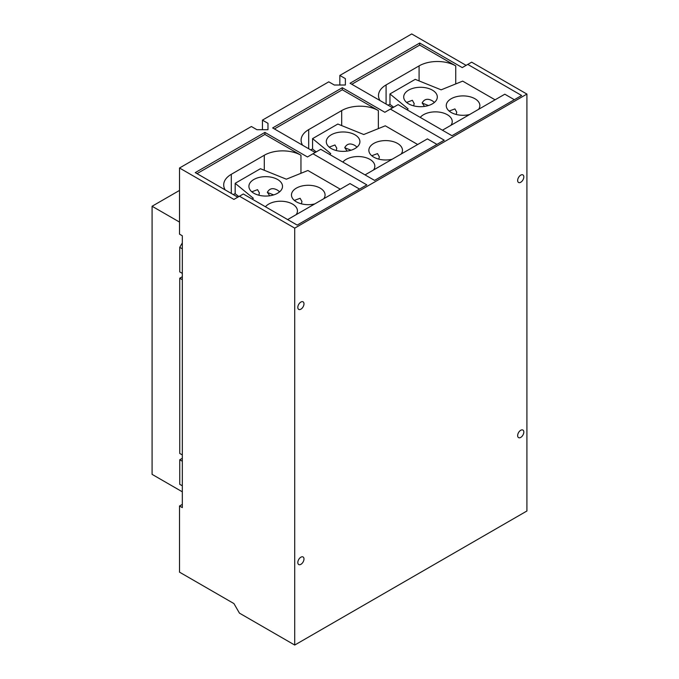 <?xml version="1.0" encoding="UTF-8"?>
<svg xmlns="http://www.w3.org/2000/svg" width="679" height="679" viewBox="0 0 679 679"><rect width="100%" height="100%" fill="white"/><g stroke="black" fill="none" stroke-linecap="round" stroke-linejoin="round"><path stroke-width="1.02" d="M329.205 147.122L334.959 144.983L336.792 148.251L336.249 150.526M406.602 102.436L412.357 100.297L414.19 103.573L413.647 105.848M251.807 191.801L257.562 189.662L259.395 192.938L258.852 195.213M267.373 192.437L273.662 194.907M269.707 195.781L267.365 192.276C269.605 188.304 273.017 187.616 277.592 190.213L279.646 191.775M294.363 200.415L300.118 198.276L301.951 201.553L301.408 203.827M310.761 149.932A6.544 3.777 -60 0 1 312.561 149.024L316.227 151.892M312.561 149.024L312.561 138.626L330.715 153.59L329.654 154.464M302.605 145.23A25.921 14.963 180 0 1 301.103 140.205A25.921 14.963 180 0 1 308.69 129.621L341.69 110.575A25.921 14.963 180 0 1 378.356 110.575L378.356 128.611M312.561 138.626L337.828 124.036L363.757 134.518L385.29 125.81L417.678 144.508M342.853 162.086A16.805 9.701 180 0 1 369.919 159.378A16.805 9.701 180 0 1 374.833 166.245A16.805 9.701 180 0 1 373.526 169.996M392.165 159.234A16.805 9.701 180 0 1 373.781 157.146A16.805 9.701 180 0 1 368.858 150.288A16.805 9.701 180 0 1 379.238 141.325A16.805 9.701 180 0 1 397.546 143.43A16.805 9.701 180 0 1 402.469 150.288A16.805 9.701 180 0 1 401.162 154.04M371.761 155.737L377.516 153.598L379.349 156.866L378.806 159.149M331.225 148.531A16.805 9.701 180 0 1 326.302 141.673A16.805 9.701 180 0 1 336.682 132.711A16.805 9.701 180 0 1 354.99 134.815A16.805 9.701 180 0 1 359.912 141.673A16.805 9.701 180 0 1 349.541 150.636A16.805 9.701 180 0 1 331.225 148.531M347.105 151.094L344.762 147.589C347.003 143.617 350.415 142.93 354.99 145.527L357.044 147.097M344.771 147.75L351.06 150.22M388.15 105.253A6.544 3.777 -60 0 1 389.958 104.345L393.625 107.214M389.958 104.345L389.958 93.94L408.113 108.903L407.052 109.777M380.002 100.543A25.921 14.963 180 0 1 378.5 95.518A25.921 14.963 180 0 1 386.088 84.934L419.087 65.888A25.921 14.963 180 0 1 455.745 65.888L455.745 83.924M389.958 93.94L415.225 79.35L441.146 89.832L462.688 81.124L495.076 99.821M420.25 117.399A16.805 9.701 180 0 1 447.308 114.7A16.805 9.701 180 0 1 452.231 121.558A16.805 9.701 180 0 1 450.924 125.309M469.562 114.547A16.805 9.701 180 0 1 451.179 112.468A16.805 9.701 180 0 1 446.256 105.601A16.805 9.701 180 0 1 456.636 96.639A16.805 9.701 180 0 1 474.944 98.744A16.805 9.701 180 0 1 479.866 105.601A16.805 9.701 180 0 1 478.559 109.353M449.159 111.05L454.913 108.912L456.746 112.188L456.203 114.462M408.622 103.845A16.805 9.701 180 0 1 403.699 96.987A16.805 9.701 180 0 1 414.08 88.024A16.805 9.701 180 0 1 432.387 90.129A16.805 9.701 180 0 1 437.31 96.987A16.805 9.701 180 0 1 426.938 105.949A16.805 9.701 180 0 1 408.622 103.845M424.502 106.416L422.16 102.902C424.4 98.939 427.804 98.251 432.387 100.84L434.441 102.41M422.168 103.072L428.457 105.534M233.364 194.618A6.544 3.777 -60 0 1 235.163 193.71L238.83 196.579M235.163 193.71L235.163 183.305L253.318 198.276L252.257 199.151M225.207 189.916A25.921 14.963 180 0 1 223.705 184.892A25.921 14.963 180 0 1 231.301 174.308L264.292 155.253A25.921 14.963 180 0 1 300.958 155.253L300.958 173.298M235.163 183.305L260.43 168.715L286.36 179.197L307.893 170.497L340.281 189.195M265.455 206.764A16.805 9.701 180 0 1 292.522 204.065A16.805 9.701 180 0 1 297.444 210.923A16.805 9.701 180 0 1 296.129 214.683M314.767 203.921A16.805 9.701 180 0 1 296.383 201.833A16.805 9.701 180 0 1 291.469 194.975A16.805 9.701 180 0 1 301.841 186.012A16.805 9.701 180 0 1 320.149 188.108A16.805 9.701 180 0 1 325.071 194.975A16.805 9.701 180 0 1 323.764 198.726M253.827 193.218A16.805 9.701 180 0 1 248.913 186.36A16.805 9.701 180 0 1 259.285 177.397A16.805 9.701 180 0 1 277.592 179.494A16.805 9.701 180 0 1 282.515 186.36A16.805 9.701 180 0 1 272.143 195.323A16.805 9.701 180 0 1 253.827 193.218M274.418 128.959L342.309 89.764L378.356 110.575M436.945 144.398L427.405 138.889L365.039 174.893M351.815 84.272L419.707 45.077L455.745 65.888M514.342 99.711L504.803 94.203L442.436 130.207M359.547 189.085L350.008 183.576L287.641 219.58M197.02 173.637L264.912 134.442L300.958 155.253M182.328 491.817L152.088 474.358L152.088 206.246L179.519 222.084M179.519 190.417L152.088 206.246M182.328 458.274L179.748 459.768L179.748 484.331L182.328 485.816M182.328 276.726L179.748 278.212L179.748 453.453L182.328 454.947M182.328 242.87L179.748 247.343L179.748 271.906L182.328 273.391M267.976 123.323L267.976 129.706L267.976 123.323L262.442 120.124L328.78 81.828L334.314 85.019L345.373 85.019L345.373 78.637L345.373 85.019M262.442 129.706L262.442 120.124M339.839 85.019L339.839 75.445L345.373 78.637M392.589 107.808L350.05 83.254L419.707 43.032L419.707 45.077M315.192 152.495L272.652 127.932L342.309 87.718L342.309 89.764M237.794 197.182L195.255 172.619L264.912 132.405L264.912 134.442M267.976 129.706L256.917 129.706L251.391 126.515L179.519 168.002L179.519 234.162L182.328 235.783L182.328 507.62L179.519 505.999L182.328 504.378M264.912 132.405L307.451 156.968L312.977 153.777L366.838 184.875L297.181 225.088L243.32 193.99L233.924 199.414L179.519 168.002M342.309 87.718L384.849 112.281L390.374 109.09L444.236 140.188L374.579 180.402L320.717 149.304L312.977 153.777M419.707 43.032L462.246 67.594L467.772 64.403L521.633 95.501L451.976 135.715L398.115 104.617L390.374 109.09M182.328 461.253L179.748 459.768M182.328 279.706L179.748 278.212M182.328 248.828L179.748 247.343M297.809 562.543A4.371 2.521 -60 0 1 299.711 558.146A4.371 2.521 -60 0 1 303.08 556.975A4.371 2.521 -60 0 1 303.98 558.978A4.371 2.521 -60 0 1 302.079 563.375A4.371 2.521 -60 0 1 298.709 564.538A4.371 2.521 -60 0 1 297.809 562.543M297.809 307.4A4.371 2.521 -60 0 1 299.711 303.004A4.371 2.521 -60 0 1 303.08 301.832A4.371 2.521 -60 0 1 303.98 303.836A4.371 2.521 -60 0 1 302.079 308.224A4.371 2.521 -60 0 1 298.709 309.395A4.371 2.521 -60 0 1 297.809 307.4M517.644 180.478A4.371 2.521 -60 0 1 519.554 176.082A4.371 2.521 -60 0 1 522.915 174.91A4.371 2.521 -60 0 1 523.823 176.913A4.371 2.521 -60 0 1 521.913 181.31A4.371 2.521 -60 0 1 518.552 182.473A4.371 2.521 -60 0 1 517.644 180.478M517.644 435.621A4.371 2.521 -60 0 1 519.554 431.224A4.371 2.521 -60 0 1 522.915 430.053A4.371 2.521 -60 0 1 523.823 432.056A4.371 2.521 -60 0 1 521.913 436.453A4.371 2.521 -60 0 1 518.552 437.615A4.371 2.521 -60 0 1 517.644 435.621M239.449 196.223L294.72 228.136L526.912 94.075L471.642 62.171L467.772 64.403M339.839 75.445L411.712 33.95L466.117 65.362M294.72 228.136L294.72 645.05L239.449 613.137L233.924 603.572L179.519 572.159L179.519 505.999M526.912 94.075L526.912 510.998L294.72 645.05M341.69 110.575L341.69 125.598M308.69 129.621L308.69 148.743M419.087 65.888L419.087 80.911M386.088 84.934L386.088 104.057M264.292 155.253L264.292 170.276M231.301 174.308L231.301 193.43"/></g></svg>
